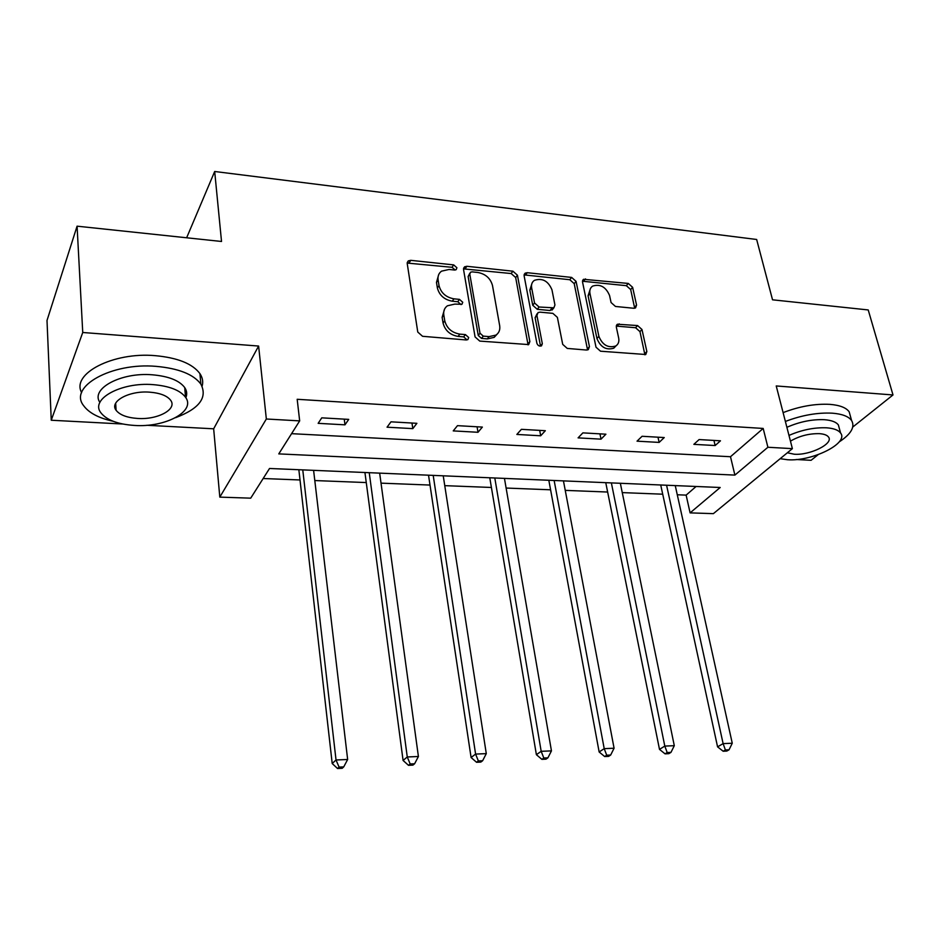<?xml version="1.0" encoding="UTF-8"?>
<svg xmlns="http://www.w3.org/2000/svg" width="940" height="940" viewBox="0 0 940 940"><rect width="100%" height="100%" fill="white"/><g stroke="black" fill="none" stroke-linecap="round" stroke-linejoin="round"><path stroke-width="1.41" d="M456.911 267.759L453.679 264.892L410.757 260.333L408.289 260.897L407.231 263.623L417.771 332.055L422.554 336.297L466.311 339.963L467.862 339.61L468.696 337.519L465.406 334.593L459.813 334.123C451.776 332.69 446.747 328.224 444.738 320.728L443.809 315.018C443.269 311.011 444.479 307.932 447.44 305.782L454.819 304.102L461.951 304.266L462.738 302.269L459.484 299.378L453.938 298.838C445.971 297.357 441.001 292.939 439.015 285.596L438.111 279.991C437.594 276.184 438.721 273.246 441.518 271.166L449.05 269.463L454.549 270.038L456.17 269.674L456.911 267.759M455.219 270.027L452.034 267.301L407.196 263.071M466.98 339.81L463.69 336.896L458.109 336.414L459.813 334.123M461.047 304.607L457.804 301.728L452.269 301.2L453.938 298.838M633.748 308.261L635.558 307.897L636.556 305.077L632.62 287.311L628.273 283.434L583.529 279.298L582.542 282.047L596.007 347.201L600.519 351.207L645.768 354.509L646.849 351.513L641.973 329.482L637.567 325.557L617.392 324.23L616.334 327.12L618.684 338.095C619.331 341.666 618.356 344.298 615.747 346.014C608.098 348.247 602.47 345.027 598.886 336.344L589.968 293.527C589.38 290.213 590.273 287.734 592.647 286.089C600.249 283.751 605.889 286.9 609.567 295.512L611.07 302.539L615.477 306.464L633.748 308.261M767.898 447.264L792.385 448.639L713.366 513.651L690.101 512.876L720.205 487.496L269.522 468.484L250.71 498.165L219.807 497.119L266.337 419.005L299.672 420.885L278.769 453.891L734.892 475.099L767.898 447.264L763.186 428.44L297.181 399.288L299.672 420.885M77.08 226.176L82.744 332.49L51.253 420.239L47 320.481L77.08 226.176L221.523 241.474L214.684 171.491L756.653 239.477L772.539 299.813L868.219 309.941L893 394.953L776.229 385.952L792.385 448.639M146.816 425.28L213.662 428.805L258.618 346.049L82.744 332.49M258.618 346.049L266.337 419.005M517.435 275.209L512.923 271.19L466.886 266.29L464.595 266.807L463.549 269.533L475.076 336.931L479.764 341.091L528.691 344.581L529.866 341.584L517.435 275.209L515.672 277.547L511.16 273.54L463.502 268.887M527.281 272.706L571.638 277.418L576.067 281.365L589.439 346.637L588.311 349.633L586.431 350.032L567.266 348.423L562.707 344.369L557.385 317.379L552.861 313.361L540.065 312.151L538.021 312.585L536.928 315.476L542.321 343.746L541.511 345.849C539.384 346.507 537.845 345.65 536.893 343.288L524.144 275.913L525.154 273.164L527.281 272.706L525.495 275.044L569.793 279.721L571.638 277.418M796.286 459.519L811.079 460.306L818.176 454.643M852.768 427.042L893 394.953M214.684 171.491L186.637 237.785M291.576 433.669L730.498 456.723L763.186 428.44M318.155 423.341L344.98 424.833L348.728 419.393L321.762 417.842L318.155 423.341M387.045 427.195L412.813 428.628L416.878 423.317L390.993 421.825L387.045 427.195M453.233 430.896L478.002 432.282L482.361 427.089L457.486 425.656L453.233 430.896M516.859 434.445L540.688 435.784L545.329 430.708L521.394 429.333L516.859 434.445M578.088 437.876L601.024 439.156L605.912 434.198L582.882 432.87L578.088 437.876M637.038 441.166L659.14 442.411L664.251 437.558L642.079 436.278L637.038 441.166M693.849 444.35L715.14 445.537L720.475 440.801L699.09 439.568L693.849 444.35M263.153 478.519L300.013 479.964M314.794 480.552L366.259 482.561M381.029 483.148L430.015 485.064M444.749 485.651L491.409 487.472M506.12 488.048L550.582 489.799M565.245 490.375L607.651 492.031M622.268 492.607L662.712 494.193M677.282 494.769L686.13 495.122L696.117 486.474M686.13 495.122L690.101 512.876M213.662 428.805L219.807 497.119M51.253 420.239L122.752 424.011M730.498 456.723L734.892 475.099M344.98 424.833L344.252 419.134M412.813 428.628L411.978 423.035M478.002 432.282L477.074 426.784M540.688 435.784L539.689 430.391M601.024 439.156L599.955 433.857M659.14 442.411L657.988 437.194M715.14 445.537L713.942 440.425M438.71 274.562L436.477 282.388L438.111 279.991M452.269 301.2C444.315 299.719 439.356 295.313 437.382 287.981L436.477 282.388M444.538 309.166L442.141 317.356L443.809 315.018M458.109 336.414C450.084 335.004 445.066 330.551 443.069 323.066L442.141 317.356M528.069 344.863L515.672 277.547M472.127 271.872L470.529 272.224L469.8 274.151L479.999 333.218L483.266 336.12L489.082 336.614L495.944 335.098C499.058 332.924 500.291 329.776 499.669 325.628L492.49 285.49C490.469 278.311 485.581 273.975 477.837 272.471L472.127 271.872M469.836 273.223L468.12 276.536L469.8 274.151M497.048 334.252L494.182 337.366L487.331 338.894L481.527 338.4L478.26 335.498L468.12 276.536M587.559 349.939L574.211 283.657L569.793 279.721M537.034 313.819L535.107 317.744L540.476 345.967L542.321 343.746M551.968 289.837C548.22 280.931 542.368 277.77 534.402 280.343C532.028 282.024 531.112 284.503 531.64 287.769L534.543 302.974L539.078 307.016L553.871 307.815L554.941 304.96L551.968 289.837M532.099 283.034L529.843 290.072L531.64 287.769M552.99 308.907L550.029 310.505L537.257 309.295L532.733 305.265L529.843 290.072M525.495 275.044L524.085 275.173M590.438 288.568L588.076 295.783L589.968 293.527M616.076 345.814L613.773 348.188C606.136 350.42 600.531 347.201 596.959 338.541L588.076 295.783M644.899 354.815L639.976 331.644L635.581 327.731L616.264 326.098M634.676 308.226L630.681 289.543L626.334 285.678L582.471 281.236M298.85 469.718L332.208 763.527L336.027 759.978L347.647 759.496L313.596 470.341M302.762 469.882L336.027 759.978L339.082 767.099L337.542 768.509L342.184 768.297L343.723 766.899L339.082 767.099M347.647 759.496L343.723 766.899M337.542 768.509L332.208 763.527M175.533 417.701C199.315 408.736 207.763 397.538 200.855 384.096C193.487 374.285 178.553 368.374 156.028 366.353C111.484 362.405 68.35 386.693 83.578 405.598C88.865 412.883 98.735 418.112 113.164 421.285M202.1 386.223C203.346 381.91 202.629 377.727 199.938 373.65C192.594 363.733 177.684 357.74 155.229 355.661C113.153 351.83 70.982 373.744 81.639 392.626M99.898 402.414C90.217 388.784 120.966 372.099 152.245 374.79C168.518 376.2 179.34 380.453 184.722 387.574C186.907 390.864 187.283 394.236 185.838 397.714M152.973 384.625C120.99 381.969 89.935 399.206 100.862 412.754C106.666 420.086 117.864 424.316 134.467 425.444C165.522 427.641 196.166 411.203 185.521 397.244C180.139 390.194 169.282 385.988 152.973 384.625M137.639 418.453C157.755 419.922 177.542 409.229 170.657 400.287C167.132 395.716 160.106 393.002 149.554 392.156C129.062 390.488 109.099 401.509 116.102 410.287C119.791 414.975 126.971 417.689 137.639 418.453M839.173 441.918C851.111 434.057 855.247 426.913 851.581 420.497C848.562 416.397 842.134 413.953 832.288 413.177C817.448 412.437 801.808 415.198 785.37 421.449M850.594 416.949L849.173 411.791C846.141 407.643 839.726 405.163 829.891 404.365C815.074 403.589 799.482 406.339 783.102 412.613M786.886 427.301C799.623 421.731 812.125 419.205 824.38 419.698C831.524 420.251 836.189 422.001 838.386 424.974L839.397 428.687M780.177 458.685L787.462 459.731C811.725 461.716 849.149 443.316 840.572 433.011C838.386 430.062 833.721 428.335 826.566 427.806C814.287 427.336 801.75 429.874 788.977 435.42M787.356 452.774L794.206 454.22C809.916 455.536 834.062 443.586 828.493 437.006C827.071 435.103 824.039 433.986 819.41 433.657C809.011 433.469 799.352 435.96 790.446 441.142M364.931 472.503L403.084 760.46L407.267 756.97L418.406 756.5L379.654 473.126M369.244 472.691L407.267 756.97L410.169 763.95L408.489 765.325L412.93 765.125L414.622 763.75L410.169 763.95M418.406 756.5L414.622 763.75M408.489 765.325L403.084 760.46M428.522 475.182L471.093 757.523L475.593 754.08L486.286 753.633L443.234 475.805M433.199 475.382L475.593 754.08L478.354 760.918L476.545 762.281L480.81 762.093L482.631 760.73L478.354 760.918M486.286 753.633L482.631 760.73M476.545 762.281L471.093 757.523M489.775 477.767L536.388 754.691L541.182 751.307L551.451 750.884L504.451 478.389M494.793 477.978L541.182 751.307L543.813 758.016L541.887 759.356L545.987 759.168L547.926 757.828L543.813 758.016M551.451 750.884L547.926 757.828M541.887 759.356L536.388 754.691M548.819 480.258L599.144 751.977L604.209 748.651L614.079 748.228L563.448 480.88M554.142 480.481L604.209 748.651L606.711 755.22L604.678 756.547L608.615 756.371L610.659 755.043L606.711 755.22M614.079 748.228L610.659 755.043M604.678 756.547L599.144 751.977M605.76 482.666L659.492 749.368L664.803 746.09L674.297 745.69L620.341 483.278M611.364 482.902L664.803 746.09L667.189 752.541L665.05 753.845L668.845 753.668L670.984 752.364L667.189 752.541M674.297 745.69L670.984 752.364M665.05 753.845L659.492 749.368M660.714 484.981L717.573 746.854L723.118 743.622L732.26 743.235L675.249 485.592M666.577 485.228L723.118 743.622L725.386 749.956L723.166 751.236L726.82 751.072L729.052 749.791L725.386 749.956M732.26 743.235L729.052 749.791M723.166 751.236L717.573 746.854M452.034 267.301L453.679 264.892M463.69 336.896L465.406 334.593M457.804 301.728L459.484 299.378M437.382 287.981L439.015 285.596M443.069 323.066L444.738 320.728M409.182 262.777L410.757 260.333M528.033 343.817L529.866 341.584M465.218 268.687L466.886 266.29M511.16 273.54L512.923 271.19M478.26 335.498L479.999 333.218M481.527 338.4L483.266 336.12M487.331 338.894L489.082 336.614M574.211 283.657L576.067 281.365M587.512 348.822L589.439 346.637M535.107 317.744L536.928 315.476M532.733 305.265L534.543 302.974M537.257 309.295L539.078 307.016M550.029 310.505L551.862 308.238M596.959 338.541L598.886 336.344M617.263 326.051L619.213 323.853M635.581 327.731L637.567 325.557M639.976 331.644L641.973 329.482M644.84 353.652L646.849 351.513M583.611 281.178L585.491 278.898M626.334 285.678L628.273 283.434M630.681 289.543L632.62 287.311M634.594 307.286L636.556 305.077M407.255 262.519L408.289 260.897M463.596 268.229L464.595 266.807M494.182 337.366L495.944 335.098M552.027 310.082L553.871 307.815M524.215 274.409L525.154 273.164M613.773 348.188L615.747 346.014M616.487 325.24L617.392 324.23M582.647 280.379L583.529 279.298M115.667 403.248L116.102 410.287M184.722 387.574L185.521 397.244M200.855 384.096L199.938 373.65M838.386 424.974L840.572 433.011M851.581 420.497L849.173 411.791"/></g></svg>
